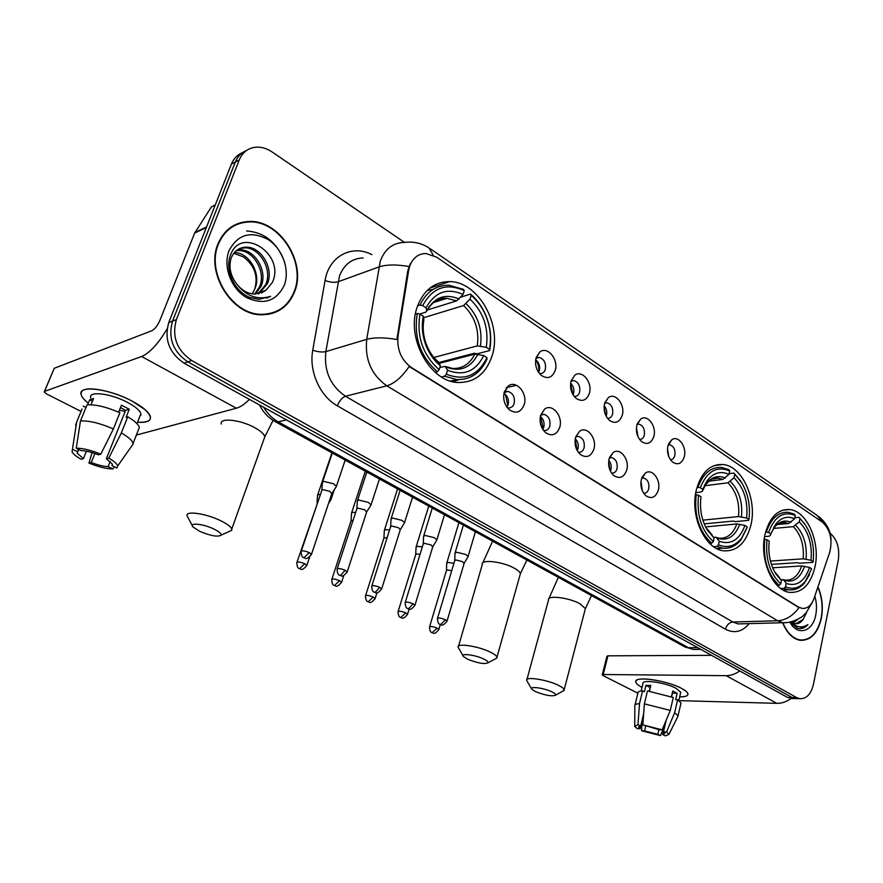 <?xml version="1.0" encoding="UTF-8"?>
<svg xmlns="http://www.w3.org/2000/svg" width="883" height="883" viewBox="0 0 883 883"><rect width="100%" height="100%" fill="white"/><g stroke="black" fill="none" stroke-linecap="round" stroke-linejoin="round"><path stroke-width="1.32" d="M696.444 489.513C689.468 515.462 704.976 549.491 723.917 550.849C737.228 551.378 746.212 542.78 750.892 525.076C757.382 499.138 742.007 465.562 722.625 464.48C710.053 464.105 701.323 472.449 696.444 489.513M765.053 534.325C758.961 559.116 772.813 590.992 789.888 592.405C802.327 592.935 810.682 584.436 814.976 566.93C820.649 542.162 806.919 510.727 789.479 509.535C777.68 509.116 769.535 517.383 765.053 534.325M417.162 307.107C405.783 337.946 430.142 381.975 457.946 382.505C474.513 382.736 485.871 373.895 492.03 356.004C502.593 325.087 478.365 281.5 449.624 281.6C434.304 281.721 423.487 290.231 417.162 307.107M524.171 404.646C520.926 412.449 515.937 414.127 509.204 409.69C504.359 404.856 502.714 398.95 504.281 391.975L508.1 386.136C516.025 379.392 528.012 393.354 524.171 404.646M507.284 407.659L508.564 407.935C511.257 407.99 513.122 406.489 514.16 403.421C515.065 396.964 512.935 392.957 507.791 391.39L504.083 392.747M559.734 427.328C556.676 434.999 551.919 436.732 545.473 432.527C540.771 427.858 539.171 422.063 540.661 415.165L544.601 409.138C552.239 402.946 563.31 416.39 559.734 427.328M543.475 430.374L544.403 430.551C547.019 430.617 548.829 429.116 549.833 426.059C550.683 419.778 548.674 415.871 543.796 414.337L540.617 415.308M593.895 449.094C591.003 456.643 586.467 458.42 580.286 454.436C575.738 449.922 574.16 444.248 575.573 437.416L579.612 431.235C586.963 425.54 597.228 438.509 593.895 449.094M578.21 452.173L578.818 452.284C581.367 452.35 583.133 450.86 584.105 447.802C584.91 441.677 582.99 437.869 578.365 436.379L575.672 437.041M626.731 470.021C623.983 477.449 619.656 479.27 613.729 475.484C609.314 471.125 607.78 465.562 609.104 458.796L613.232 452.493C620.285 447.228 629.833 459.745 626.731 470.021M611.588 473.111L611.908 473.167C614.391 473.244 616.102 471.754 617.04 468.696C617.802 462.736 615.981 459.017 611.577 457.56L609.347 457.99M658.31 490.153C655.716 497.46 651.566 499.325 645.881 495.727C641.61 491.5 640.098 486.036 641.356 479.348L645.528 472.946C652.316 468.078 661.212 480.175 658.31 490.153M643.674 493.244L643.751 493.244C646.157 493.332 647.813 491.853 648.729 488.807C649.447 482.979 647.703 479.359 643.508 477.935L641.709 478.189M555.219 370.419C552.283 377.736 547.659 379.392 541.334 375.396C536.356 370.639 534.612 364.723 536.124 357.659L539.701 352.085C547.272 345.562 558.884 359.447 555.219 370.419M539.425 373.498L540.175 373.608C542.67 373.63 544.392 372.196 545.341 369.315C546.18 362.913 544.083 358.951 539.038 357.427L535.915 358.476M589.391 393.277C586.621 400.485 582.206 402.184 576.135 398.388C571.323 393.796 569.634 388.001 571.058 381.014L574.756 375.264C582.052 369.271 592.813 382.637 589.391 393.277M574.138 396.357L574.59 396.412C577.029 396.445 578.707 395.021 579.634 392.129C580.418 385.904 578.431 382.041 573.652 380.551L570.981 381.29M622.25 415.242C619.623 422.35 615.396 424.094 609.568 420.485C604.921 416.036 603.266 410.363 604.623 403.454L608.409 397.571C615.44 392.03 625.44 404.933 622.25 415.242M607.493 418.31L607.681 418.332C610.065 418.376 611.698 416.953 612.592 414.061C613.343 407.99 611.444 404.237 606.897 402.78L604.667 403.277M653.85 436.379C651.356 443.376 647.316 445.153 641.72 441.721C637.228 437.416 635.617 431.864 636.897 425.032L640.749 419.028C647.515 413.895 656.842 426.357 653.85 436.379M639.568 439.425C641.864 439.458 643.442 438.034 644.303 435.164C645.009 429.248 643.199 425.584 638.873 424.16L637.051 424.469M684.281 456.721C681.908 463.619 678.034 465.429 672.658 462.162C668.31 458.001 666.742 452.549 667.945 445.805L671.853 439.701C678.365 434.933 687.073 446.975 684.281 456.721M670.429 459.745C672.57 459.657 674.038 458.244 674.833 455.485C675.495 449.712 673.773 446.125 669.656 444.745L668.199 444.911M503.95 393.354C507.714 395.948 509.116 399.734 508.144 404.69L506.908 407.162M540.341 416.5C543.531 419.171 544.679 422.736 543.773 427.195L542.78 429.37M575.252 438.807C577.912 441.489 578.818 444.822 578.001 448.818L577.239 450.65M608.784 460.33C610.937 462.968 611.643 466.058 610.904 469.59L610.374 471.047M641.014 481.136L642.25 490.573M535.661 359.822C539.005 362.538 540.23 366.169 539.314 370.717L538.608 372.405M570.617 383.189C573.42 385.926 574.403 389.326 573.564 393.399L573.045 394.767M604.182 405.739C606.478 408.432 607.25 411.588 606.489 415.209L606.146 416.202M636.455 427.527L638.001 436.743M408.674 270.364L409.679 266.236C412.814 257.902 418.266 253.664 426.036 253.52L436.754 257.218L822.349 522.14C830.296 529.491 832.746 539.568 829.7 552.361L814.005 598.486C811.378 605.517 807.404 608.817 802.073 608.398L798.364 607.007L411.599 367.67C401.268 360.165 396.743 349.591 398.034 335.926L408.674 270.364L407.825 270.662L410.551 263.211M667.504 448.641L668.674 456.39M218.002 243.885C205.275 272.891 232.196 315.54 261.732 314.778C277.571 314.469 288.553 306.71 294.69 291.489C306.666 262.328 279.635 219.834 249.028 221.467C234.514 222.185 224.172 229.657 218.002 243.885M271.931 313.531L275.231 311.876M782.636 622.736C786.896 633.067 792.746 638.928 800.186 640.318C810.627 640.749 817.68 633.442 821.333 618.398C823.342 607.349 822.216 596.842 817.956 586.886M800.031 640.296L801.069 640.065M240.618 222.671L244.514 222.339M284.745 262.428C277.461 242.792 264.757 232.306 246.622 230.96M242.516 152.638C237.406 154.702 233.708 158.51 231.434 164.061L168.752 322.571C164.061 339.425 169.15 352.946 184.017 363.156L787.393 697.36L797.426 698.619L791.985 697.471L187.858 361.864L791.985 697.471L796.587 697.57L799.656 698.674C806.411 699.049 811.002 694.281 813.431 684.369L838.265 560.23C839.854 548.277 837.128 539.248 830.064 533.133L829.965 533.067M168.752 322.571L172.549 321.103C167.858 338.023 172.958 351.611 187.858 361.864C172.958 351.611 167.858 338.023 172.549 321.103L235.319 161.997L172.549 321.103L176.379 319.624C171.677 336.611 176.799 350.253 191.743 360.562L796.587 697.57M246.445 150.54C241.313 152.604 237.604 156.423 235.319 161.997C237.604 156.423 241.313 152.604 246.445 150.54M787.592 622.548L782.956 622.736L777.625 620.76C785.76 620.23 792.89 615.87 799.016 607.681L409.171 366.511C401.886 377.129 394.436 383.564 386.82 385.816C371.434 374.944 364.734 359.458 366.699 339.359C374.271 337.306 384.337 337.35 396.92 339.48L407.825 270.662M404.502 242.417L272.085 151.953C267.008 148.532 261.776 146.931 256.423 147.152C248.344 147.803 242.626 152.064 239.249 159.922L176.379 319.624M237.262 224.337L233.686 225.485M787.393 697.36L792.846 698.508M233.929 225.927L230.507 227.472M294.304 291.247C306.169 262.383 279.414 220.331 249.127 221.953C234.757 222.659 224.514 230.055 218.41 244.138C205.827 272.847 232.461 315.054 261.699 314.304C277.372 313.995 288.244 306.302 294.304 291.247M234.37 252.527C249.028 252.428 261.688 273.907 254.867 288.708L252.262 293.862M254.757 288.995L254.856 288.719C258.289 275.993 254.492 265.386 243.443 256.909L233.796 253.244M236.931 250.132L240.066 249.856C254.845 249.359 268.013 271.236 261.059 286.313L255.463 294.094M236.258 250.662L238.52 250.529C253.3 250.021 266.456 271.865 259.503 286.92L254.591 294.083M236.136 283.222C241.302 290.121 247.549 293.752 254.889 294.094L266.004 290.264L272.372 282.405C285.761 254.105 241.092 225.607 230.728 254.58C224.161 269.271 234.271 291.489 250.066 297.56L258.94 299.381L270.573 296.346C257.141 300.419 245.662 296.037 236.136 283.222C230.308 275.054 228.631 266.765 231.092 258.333C233.929 251.103 238.984 247.372 246.269 247.163C261.092 246.688 274.304 268.719 267.328 283.885L258.818 293.719M239.094 248.785L244.712 247.836C259.525 247.361 272.726 269.359 265.75 284.503L258.002 293.873M266.004 290.264L261.191 293.035M229.028 250.728C222.825 266.313 230.982 288.421 246.059 297.328C263.576 305.507 276.335 301.423 284.359 285.077C290.077 269.812 282.516 248.642 267.902 239.403C250.662 230.584 237.704 234.359 229.028 250.728M268.3 314.348L271.776 313.068M270.573 296.346L266.776 298.145M88.3 403.189C80.938 397.273 79.194 392.979 83.101 390.308C89.426 386.136 114.172 391.511 131.92 401.003L145.276 409.789C154.061 418.63 151.479 422.791 137.527 422.262C146.942 422.88 151.214 420.959 150.364 416.5C148.808 411.942 142.66 406.776 131.92 401.003C108.62 388.399 77.097 384.756 81.203 394.856C81.964 397.306 84.327 400.076 88.3 403.189M167.064 328.962C158.178 343.84 149.702 353.023 141.633 356.5L44.525 391.39L44.172 391.986L46.7 394.017L81.037 411.401M249.436 399.381C244.668 404.171 240.308 407.118 236.346 408.222L136.357 435.076M44.404 391.445L54.26 368.277L151.942 330.684C154.9 329.105 157.56 325.661 159.911 320.352L194.646 233.09L211.368 206.964L215.32 204.812M140.231 415.385L140.96 415.264M86.424 451.191L83.399 458.663L77.207 453.189L78.377 449.237M80.463 420.981L76.258 448.2L81.225 450.628C85.861 450.738 91.567 452.129 98.366 454.811L100.794 454.193L113.41 428.928L119.867 412.736C106.49 406.931 95.541 404.315 87.042 404.878L80.463 420.981C88.962 420.507 99.945 423.156 113.41 428.928M118.653 412.195L121.446 405.198L129.282 409.259L126.103 417.273L127.748 416.787L121.346 432.935L108.797 458.122L106.357 458.73L125.585 410.374L120.507 407.571M90.783 397.968C87.858 390.661 110.607 393.299 127.461 402.383C135.276 406.577 139.757 410.33 140.916 413.663L139.669 416.842M127.748 416.787C134.481 420.794 138.355 424.315 139.382 427.361L138.002 430.882M121.346 432.935C128.134 436.886 132.064 440.341 133.123 443.31L132.472 444.955M76.258 448.2C82.693 448.134 90.872 450.131 100.794 454.193M108.797 458.122C114.128 461.224 117.075 463.851 117.649 466.025L116.843 468.023L112.031 465.672L112.428 464.668M110.165 461.412L108.101 466.61L112.903 468.939L114.393 466.82M112.903 468.939C106.534 468.928 98.554 466.975 88.951 463.067L91.291 462.493L94.9 453.509M92.075 452.593L88.951 463.067M106.357 458.73L112.307 464.072L112.031 465.672M108.101 466.61C103.521 466.467 97.925 465.087 91.291 462.493M90.993 404.756L93.532 398.542L89.68 399.8L87.627 404.811M82.02 409.017L76.644 422.14L72.45 449.237L77.406 451.654M85.96 407.516L83.201 406.114M75.618 425.407L76.644 422.14M83.399 458.663L81.081 459.259C76.236 456.511 73.234 454.061 72.086 451.897L72.45 449.237M125.132 411.533L119.459 410.198M89.68 399.8L92.439 401.224M125.585 410.374L129.282 409.259M782.89 622.736C787.117 632.857 792.89 638.597 800.197 639.965C810.539 640.396 817.515 633.166 821.124 618.277C823.111 607.394 822.018 597.04 817.846 587.217M797.956 619.27L793.188 623.243M795.086 620.617L792.327 622.824M790.969 621.941L795.042 623.74C798.221 624.082 800.947 622.614 803.21 619.314L795.793 623.806M789.976 622.162L797.338 628.188L798.817 628.519C802.217 628.939 805.252 627.636 807.923 624.612C802.106 628.31 796.334 627.438 790.605 622.029M803.21 619.314L806.488 612.692M790.329 623.012L789.866 622.184L790.329 623.012C798.221 636.345 812.879 631.345 815.749 614.943C816.963 608.619 816.654 602.349 814.81 596.113M798.994 640.087L799.866 639.965M807.923 624.612L799.932 628.608M199.525 531.246C210.673 535.915 217.88 537.206 221.114 535.131C221.445 533.619 219.116 531.621 214.116 529.138C203.421 523.796 188.554 522.294 192.98 526.93L199.525 531.246M192.317 525.65L187.196 516.036C184.514 510.352 206.125 513.376 221.026 520.882C227.284 523.994 230.86 526.71 231.776 529.027L231.776 530.297L228.134 531.952M446.323 374.193L444.591 376.202L456.677 379.558C470.617 379.911 480.749 372.99 487.085 358.807L486.919 357.615C478.056 375.683 464.524 381.213 446.323 374.193L447.56 370.264C463.685 376.357 475.749 371.456 483.752 355.551L474.767 354.116L439.281 363.343M439.822 367.538L445.209 366.335L447.56 370.264M489.59 350.584C492.085 337.692 490.374 324.922 484.458 312.284C480.882 304.966 476.224 298.907 470.507 294.094L471.18 295.364C476.621 299.966 481.047 305.75 484.458 312.725C490.12 324.812 491.776 337.03 489.436 349.381L489.59 350.584L476.842 353.895L474.469 353.222L438.895 362.505M453.222 381.798L458.884 379.635M460.749 297.141L470.507 294.094M444.591 376.202L441.511 376.964M435.153 372.273L437.394 371.71L439.138 369.69C422.836 355.087 416.434 336.544 419.944 314.05L417.284 313.454C413.542 337.041 420.242 356.456 437.394 371.71M417.284 313.454L415.407 314.039M489.436 349.381L486.279 347.306C489.005 328.222 483.575 312.174 469.988 299.138L471.18 295.364M483.752 355.551L486.919 357.615M419.944 314.05L423.332 316.257L423.134 317.24C421.588 325.849 422.306 334.602 425.275 343.476C428.553 352.759 433.597 360.176 440.385 365.75L439.138 369.69M469.988 299.138L463.619 305.551L423.652 317.703M433.917 357.46L477.306 345.893L486.279 347.306M423.84 320.021L423.332 316.257M440.385 365.75L438.52 362.052C433.023 357.494 428.796 351.147 425.816 343.012C428.663 351.092 433.034 357.615 438.917 362.56M423.134 317.24L423.906 319.635C422.538 327.317 423.167 335.11 425.816 343.012L425.275 343.476M433.145 289.381L427.14 290.518M417.626 305.794L420.054 305.021L422.703 305.606C432.493 287.582 446.334 282.593 464.248 290.65L463.575 289.392L448.895 285.231C436.047 285.187 426.434 291.787 420.054 305.021M464.248 290.65L463.045 294.436C447.14 287.505 434.822 291.964 426.081 307.825L422.703 305.606M427.262 309.999L456.666 300.882L463.045 294.436M426.081 307.825L426.754 310.993L425.716 312.174L419.767 314.017M467.46 659.137C477.571 663.188 484.447 664.402 488.078 662.78C488.398 661.853 486.997 660.627 483.895 659.104C475.341 654.8 459.988 652.912 463.498 656.544L467.46 659.137M463.145 655.937L458.2 647.36C456.081 642.769 478.376 646.058 490.495 652.206C494.359 654.126 496.522 655.771 496.974 657.162L496.919 657.99L494.844 659.115M744.943 525.418L747.25 526.919L741.764 537.957C735.208 546.18 727.437 548.464 718.475 544.822L719.281 541.323C730.925 545.197 739.479 539.899 744.943 525.418L736.852 523.928L705.694 526.908M713.63 537.339L716.069 537.25L719.281 541.323M741.852 482.869L733.883 473.067L740.837 481.279C747.956 492.537 750.649 505.297 748.905 519.557L748.652 520.33L735.362 521.632L733.332 521.047L704.248 523.895M729.082 473.696L733.883 473.067M718.475 544.822L716.864 546.456L722.724 548.166C729.932 548.906 736.102 545.959 741.245 539.325L746.908 527.99M716.864 546.456L713.685 546.709M709.656 543.354L711.654 543.188L713.265 541.555C701.378 530.385 696.477 514.944 698.541 495.242L696.223 494.701C694.005 515.363 699.148 531.533 711.654 543.188M696.223 494.701L695.44 494.789M748.905 519.557L746.61 518.045C748.21 501.235 744.005 487.802 734.005 477.758L734.788 474.37M698.541 495.242L700.992 496.842C699.457 509.027 701.588 520.12 707.371 530.109L714.082 538.045L713.265 541.555M734.005 477.758L727.945 482.813L704.954 485.683M702.89 520.153L738.53 516.577L746.61 518.045M714.082 538.045L706.323 527.979L712.04 534.833M697.029 487.295L700.351 487.714C706.963 471.224 716.753 465.639 729.733 470.937L728.828 469.635L721.532 467.416C710.881 466.93 703.045 473.52 698.034 487.162M729.733 470.937L728.939 474.326C720.385 470.562 712.978 472.891 706.72 481.312L702.791 489.314L700.351 487.714M708.574 481.235L722.868 479.414L728.939 474.326M702.791 489.314L702.371 491.235L700.936 492.008L695.782 492.637M535.33 691.544C545.175 695.429 551.963 696.632 555.694 695.142C555.992 694.347 554.778 693.276 552.063 691.93C544.038 687.89 528.597 685.892 531.886 689.281L535.33 691.544M531.588 688.795L526.676 680.495C524.701 676.19 547.14 679.568 558.542 685.374C561.93 687.051 563.807 688.486 564.182 689.689L562.383 691.389M809.534 567.427L811.654 568.807L805.252 581.5C799.479 588.067 792.901 589.855 785.484 586.842L786.201 583.442C796.852 586.853 804.623 581.511 809.534 567.427L801.698 565.948L772.647 567.791M780.727 579.38L784.06 580.263L786.201 583.442M805.285 524.734L799.005 517.317L804.877 524.149C811.907 534.855 814.656 547.372 813.122 561.676L812.79 562.361L799.49 563.233L797.537 562.67L771.389 564.403M794.832 517.725L799.005 517.317M785.484 586.842L783.905 588.376L788.707 589.8C794.722 590.506 800.02 588.188 804.612 582.835L809.534 574.579M783.905 588.376L780.771 588.531M777.239 585.484L779.137 585.385L780.715 583.84C769.81 573.442 765.241 558.751 767.007 539.767L764.766 539.237C762.868 559.16 767.658 574.535 779.137 585.385M764.766 539.237L764.192 539.292M813.122 561.676L811.013 560.286C812.371 544.071 808.453 531.268 799.258 521.897L799.954 518.619M767.007 539.767L769.248 541.235C767.89 553.597 770.131 564.568 775.98 574.149L781.433 580.451L780.715 583.84M799.258 521.897L793.309 526.654L773.629 528.431M770.418 561.058L803.188 558.818L811.013 560.286M781.433 580.451L774.667 571.842L779.292 577.261M765.616 532.019L768.607 532.471C774.523 516.434 783.431 510.771 795.307 515.462L794.358 514.16L788.331 512.306C778.331 511.787 771.014 518.332 766.378 531.941M795.307 515.462L794.612 518.751C787.581 515.661 781.312 517.438 775.793 524.094L770.848 533.939L768.607 532.471M777.106 524.59L788.651 523.531L794.612 518.751M770.848 533.939L770.208 535.628L768.707 536.29L764.59 536.632M538.773 372.107C539.248 367.736 538.31 363.708 535.937 360.01M330.672 500.098L331.103 499.27L330.297 498.155M320.441 494.425L318.675 494.458L317.472 495.54M317.714 502.482L296.986 562.184M572.835 394.414L570.573 383.597M355.65 512.471L352.725 512.339L351.456 513.387M353.112 520.219L350.993 520.97L331.898 579.171M605.639 415.142L604.093 406.908M389.58 529.977L385.617 529.612L384.271 530.628M387.173 537.548L383.884 538.1L365.595 595.572M637.14 434.403L636.4 430.021M422.317 546.919L417.416 546.301L416.003 547.294M420.021 554.358L416.688 553.961L415.672 554.656L398.156 611.411M453.917 563.343L448.156 562.449L446.677 563.398M451.732 570.683L447.471 569.988L446.412 570.672L429.613 626.72M507.835 405.573L505.429 394.425M335.915 487.25L336.39 486.334L333.443 483.741L323.586 481.367L322.339 482.526M331.776 493.74L329.823 491.334L322.703 489.601L321.798 490.429L301.302 551.014M543.1 428.851L540.826 416.875M370.639 505.661L371.07 504.811L368.321 502.383L358.597 500.021L357.273 501.158M366.622 512.096L364.789 509.844L357.77 508.144L356.809 508.939L337.218 568.74M577.107 450.407L575.208 439.083M404.149 523.442L404.546 522.648L401.964 520.363L392.383 518.034L390.981 519.127M400.253 529.822L398.52 527.714L391.599 526.025L390.584 526.798L371.853 585.837M609.954 470.109L608.652 461.345M436.5 540.617L436.864 539.866L434.447 537.725L424.999 535.418L423.531 536.489M432.714 546.93L431.092 544.966L424.259 543.288L423.2 544.049L405.275 602.327M641.511 488.454L640.848 483.376M467.769 557.206L468.1 556.511L465.827 554.491L456.511 552.217L454.966 553.255M464.083 563.475L462.549 561.621L455.816 559.965L454.701 560.705L437.549 618.243M642.029 687.404C636.268 684.27 634.513 681.864 636.764 680.175C641.279 676.51 669.06 681.555 681.577 688.409L686.091 691.312C689.866 694.943 687.714 696.819 679.656 696.919C685.407 696.93 688.166 695.903 687.956 693.85C687.603 692.294 685.473 690.473 681.577 688.409C666.599 680.153 633.221 675.65 635.793 682.051C636.168 683.608 638.254 685.385 642.029 687.404M739.777 670.981C735.252 674.104 730.705 675.672 726.146 675.672L603.21 674.513L602.239 674.888L603.122 675.616L637.868 693.199C637.636 691.864 639.215 691.069 642.603 690.837L639.491 703.685L637.979 724.656L640.716 725.992L643.652 713.806M791.179 698.464C786.466 701.808 781.687 703.431 776.83 703.343L678.972 700.638M602.272 674.722L606.952 656.235L607.934 655.826L711.51 655.329M643.619 714.27L640.131 728.751L638.619 727.206L640.716 725.992M649.104 691.102L650.341 687.404M644.369 703.839L642.857 724.877L659.071 729.689L662.129 729.844L670.263 710.44L673.288 697.504L647.471 690.947L644.369 703.839L670.263 710.44M641.168 690.981L642.923 683.718C641.102 679.082 665.23 682.349 676.069 688.31L680.738 692.272L680.528 693.199M671.444 696.72L672.78 691.014L677.129 693.276L675.638 699.689L677.658 699.744L680.992 703.067L680.76 704.082M666.29 719.932L663.497 731.852L666.555 732.007L674.645 712.658L677.658 699.744M674.645 712.658L678.023 715.903L677.537 717.139M642.857 724.877L662.129 729.844M666.555 732.007L668.917 734.413L665.385 735.881L662.703 734.568L665.937 720.76M658.906 729.623L657.802 734.314L660.484 735.616L664.833 725.495M660.484 735.616L641.577 730.749L644.546 730.892L645.661 726.234M642.239 719.998L641.577 730.749M663.497 731.852L664.921 733.354L662.703 734.568M657.802 734.314L644.546 730.892M649.447 691.135L650.804 685.451L645.937 685.363L644.391 691.753L642.603 690.837M634.778 705.947C634.535 704.623 636.102 703.872 639.491 703.685M640.131 728.751L637.173 728.607L634.734 726.422L637.979 724.656M671.709 696.83L672.316 693M671.566 696.775L671.555 696.223M645.937 685.363L649.987 687.449M672.559 693.166L677.129 693.276M411.599 367.67L411.025 367.825M398.034 335.926L397.184 336.18M798.364 607.007L797.735 607.029M363.112 257.946C351.975 258.344 344.116 264.348 339.514 275.971L325.838 351.622L366.699 339.359L380.341 260.927C384.977 248.918 392.935 242.759 404.226 242.45C413.156 241.291 421.39 243.079 428.928 247.836L433.277 255.242M408.961 266.534C396.478 264.326 386.423 264.481 378.818 266.986L337.99 281.809C334.37 282.77 330.054 282.328 325.065 280.496C328.873 256.236 352.019 244.105 371.875 254.646M823.32 522.891L817.062 515.352L430.297 248.785M749.17 623.63C742.217 631.897 734.303 633.751 725.429 629.204C726.731 624.932 729.181 622.537 732.78 622.007L777.625 620.76L386.82 385.816L345.507 396.235L732.78 622.007L738.111 623.917L742.437 623.806M812.139 602.57L811.367 604.193M725.429 629.204L337.394 405.849C319.955 396.246 308.73 371.169 312.759 350.22L325.065 280.496M239.249 159.922L231.434 164.061M191.743 360.562L184.017 363.156M312.759 350.22C317.836 351.92 322.196 352.394 325.838 351.622C323.84 370.981 330.397 385.86 345.507 396.235C342.129 397.549 339.425 400.75 337.394 405.849M263.73 407.306C267.472 413.697 272.306 418.553 278.233 421.875L286.445 419.878M274.867 421.456L278.233 421.875L688.409 647.725L697.625 647.636M684.292 646.599L693.365 649.435L697.449 649.402M506.158 388.134L506.743 388.498M236.346 408.222L141.633 356.5M206.324 227.549L194.646 233.09M54.26 368.277L44.525 391.39M194.988 232.417L206.578 226.909M215.22 205.055L211.368 206.964M263.907 439.315L264.823 436.743C264.094 434.028 260.739 431.003 254.746 427.67C240.452 419.624 219.105 417.383 221.313 424.028M445.65 366.544L452.681 368.487C462.582 368.752 469.944 363.951 474.767 354.116M480.44 345.981C482.681 329.271 477.902 315.176 466.103 303.697M446.081 367.074C460.153 372.24 470.749 367.957 477.891 354.226M477.306 345.893C479.403 329.955 474.844 316.511 463.619 305.551M459.149 299.028C445.253 293.211 434.436 297.141 426.721 310.838M456.666 300.882L446.897 298.344C439.657 298.178 433.619 301.114 428.774 307.174M519.966 575.186L520.374 573.718C520.01 572.063 517.968 570.208 514.226 568.155C502.548 561.522 480.518 559.027 482.317 564.447L458.553 646.135M716.61 537.482L719.104 538.222C727.184 538.696 733.1 533.939 736.852 523.928M741.477 516.831C742.78 502.129 739.093 490.341 730.396 481.467M717.239 538.111C727.404 541.367 734.921 536.721 739.811 524.204M704.965 525.551L707.371 530.109M738.53 516.577C739.744 502.559 736.212 491.312 727.945 482.813M725.318 478.045C717.769 474.899 711.234 477.041 705.738 484.458L702.371 491.235M722.868 479.414L718.232 478.133L711.411 479.248M709.27 480.44L704.546 485.054M585.054 609.855L585.385 608.63L580.021 603.773C569.005 597.504 546.82 594.91 548.52 599.999L526.952 679.457M783.376 579.612L785.142 580.131C792.702 580.628 798.221 575.893 801.698 565.948M806.069 559.105C807.172 544.921 803.729 533.685 795.738 525.407M784.06 580.263C793.353 583.1 800.197 578.431 804.59 566.246M774.192 571.08L775.98 574.149M803.188 558.818C804.203 545.297 800.914 534.579 793.309 526.654M791.08 522.272C784.866 519.69 779.347 521.334 774.512 527.195L771.025 533.376M788.651 523.531L784.888 522.482L779.479 523.144M777.614 524.016L773.729 527.195M306.699 565.815L306.854 565.385C300.684 572.802 300.617 567.681 299.58 568.74L304.679 563.729C300.132 561.897 297.527 561.522 296.843 562.614C297.096 569.767 299.845 568.21 299.58 568.74L299.436 568.674M309.646 557.041L306.854 565.385L304.679 563.729M341.456 582.648L341.589 582.239C335.452 589.623 335.54 584.502 334.469 585.584L339.547 580.694C335.076 578.895 332.483 578.52 331.765 579.579C332.052 586.61 334.734 585.054 334.469 585.584L334.326 585.506M343.774 575.528L341.589 582.239L339.547 580.694M375.01 598.895L375.132 598.519C369.171 605.815 369.204 600.782 368.156 601.831L373.222 597.063C368.818 595.308 366.235 594.932 365.474 595.948C365.838 602.912 368.465 601.323 368.156 601.831L368.001 601.765M376.964 592.736L375.132 598.519L373.222 597.063M407.427 614.601L407.538 614.248C401.853 621.5 401.489 616.422 400.694 617.537L405.739 612.879C401.401 611.157 398.829 610.782 398.045 611.764C398.443 618.608 401.003 617.04 400.694 617.537L400.54 617.46M409.138 609.005L407.538 614.248L405.739 612.879M438.763 629.778L438.873 629.458C433.31 636.61 432.957 631.632 432.151 632.714L437.173 628.166C432.891 626.477 430.341 626.102 429.524 627.051C429.944 633.784 432.46 632.217 432.151 632.714L431.986 632.636M440.341 624.491L438.873 629.458L437.173 628.166M311.291 554.8L311.467 554.325C305.11 561.996 305.032 556.709 303.951 557.791L309.238 552.603C304.536 550.694 301.843 550.319 301.136 551.5C301.39 558.818 304.205 557.239 303.951 557.791L303.796 557.714M331.964 493.189L311.467 554.325L309.238 552.603M347.052 572.35L347.207 571.908C341.048 579.48 340.915 574.292 339.845 575.352L340.54 575.451L345.121 570.297C340.496 568.42 337.814 568.056 337.074 569.182C337.394 576.444 340.165 574.822 339.845 575.352L339.69 575.275M366.787 511.588L347.207 571.908L345.121 570.297M381.544 589.281L381.677 588.873C375.65 596.345 375.518 591.246 374.469 592.283L375.176 592.394L379.723 587.35C375.165 585.528 372.505 585.153 371.721 586.246C372.085 593.376 374.778 591.765 374.469 592.283L374.304 592.206M400.396 529.347L381.677 588.873L379.723 587.35M414.822 605.617L414.944 605.241C409.193 612.703 408.674 607.504 407.869 608.619L408.586 608.74L413.112 603.817C408.619 602.018 405.97 601.654 405.154 602.703C405.562 609.7 408.189 608.122 407.869 608.619L407.703 608.542M432.847 546.5L414.944 605.241L413.112 603.817M446.964 621.4L447.063 621.047C441.445 628.398 440.992 623.332 440.131 624.402L440.86 624.524L445.352 619.711C440.926 617.957 438.288 617.581 437.438 618.597C437.88 625.473 440.44 623.906 440.131 624.402L439.955 624.314M464.204 563.067L447.063 621.047L445.352 619.711M776.83 703.343L726.146 675.672M607.934 655.826L603.21 674.513M668.177 444.977L669.656 444.745M637.051 424.48L638.873 424.16M604.833 403.189L606.897 402.78M571.356 381.059L573.652 380.551M536.511 358.045L539.038 357.427M641.753 478.178L643.508 477.935M609.623 457.858L611.577 457.56M579.612 431.235L575.738 436.842L578.365 436.379M541.389 414.811L543.796 414.337M505.12 391.986L507.791 391.39M668.652 443.719L671.853 439.701M637.36 423.575L640.749 419.028M604.844 402.714L608.409 397.571M571.036 381.092L574.756 375.264M536.047 358.366L539.701 352.085M642.062 477.284L645.528 472.946M609.546 457.416L613.232 452.493M540.76 415.209L544.601 409.138M504.524 392.372L508.1 386.136M429.933 288.068L449.624 281.6M782.537 510.242L789.479 509.535M713.905 465.683L722.625 464.48M831.035 540.429C830.936 531.191 826.797 523.189 818.629 516.412M811.753 603.188L806.389 612.46L802.978 615.859C803.42 616.113 792.868 623.288 782.956 622.736L742.724 623.795M799.656 698.674L790.462 698.453M259.58 405.01C263.134 412.306 268.41 417.891 275.43 421.765L685.065 647.029L693.365 649.435L700.76 649.369M238.52 250.529L240.066 249.856M244.712 247.836L246.269 247.163M260.507 314.723L261.699 314.304M77.207 453.189L78.742 449.414M136.975 423.674L140.916 413.663M133.123 443.31L139.382 427.361M117.649 466.025L133.256 443.84M798.563 639.987L800.197 639.965M221.114 535.131L231.776 530.297M273.079 420.385L264.823 436.743L231.776 529.027M450.462 381.059L456.677 379.558M426.754 310.993C434.624 297.45 443.63 297.99 446.897 298.344L433.354 302.604M492.615 541.191L482.758 562.924M488.078 662.78L496.919 657.99M526.886 560.043L520.374 573.718L496.974 657.162M716.886 548.63L722.724 548.166M740.837 481.279L740.274 480.352M741.764 537.957L741.245 539.325M712.25 478.906L718.232 478.133C716.875 477.537 714.502 477.968 711.091 479.425L705.738 484.458L706.72 481.312M558.343 577.339L548.873 598.729M555.694 695.142L564.116 690.418M591.511 595.584L585.385 608.63L564.182 689.689M783.155 590.065L788.707 589.8M804.877 524.149L804.225 523.155M805.252 581.5L804.612 582.835M780.108 522.924L784.888 522.482C783.497 520.44 773.894 526.169 774.512 527.195L775.793 524.094M334.293 489.745L331.103 499.27M328.553 503.343L331.125 499.403M506.599 387.56L516.577 385.308M331.942 452.836L317.714 494.833M317.008 502.835L317.516 495.683M365.319 471.191L351.666 512.725M351.048 520.606L351.489 513.52M397.56 488.928L384.469 530.021M383.928 537.769L384.315 530.76M428.741 506.069L416.18 546.72M415.716 554.347L416.036 547.416M458.906 522.659L446.831 562.868M446.445 570.385L446.71 563.52M345.176 460.109L336.39 486.334M331.975 493.299L336.412 486.489M332.328 453.045L322.604 481.754M321.876 489.999L322.383 482.681M379.447 478.961L371.07 504.811M366.809 511.687L371.092 504.955M366.831 472.019L357.505 500.44M356.875 508.542L357.317 501.301M412.549 497.162L404.546 522.648M400.407 529.447L404.557 522.78M400.131 490.341L391.191 518.464M390.639 526.445L391.026 519.27M444.513 514.745L436.864 539.866M432.858 546.588L436.886 539.999M432.295 508.023L423.719 535.871M423.244 543.718L423.564 536.621M475.407 531.732L468.1 556.511M464.215 563.155L468.111 556.632M463.376 525.109L455.142 552.681M454.745 560.396L454.999 553.376M638.619 727.206L638.762 726.621M678.817 700.528L680.738 692.272M678.023 715.903L680.992 703.067M668.917 734.413L678.045 716.113M635.032 704.921L637.868 693.232M634.745 725.694L634.844 706.168"/></g></svg>
